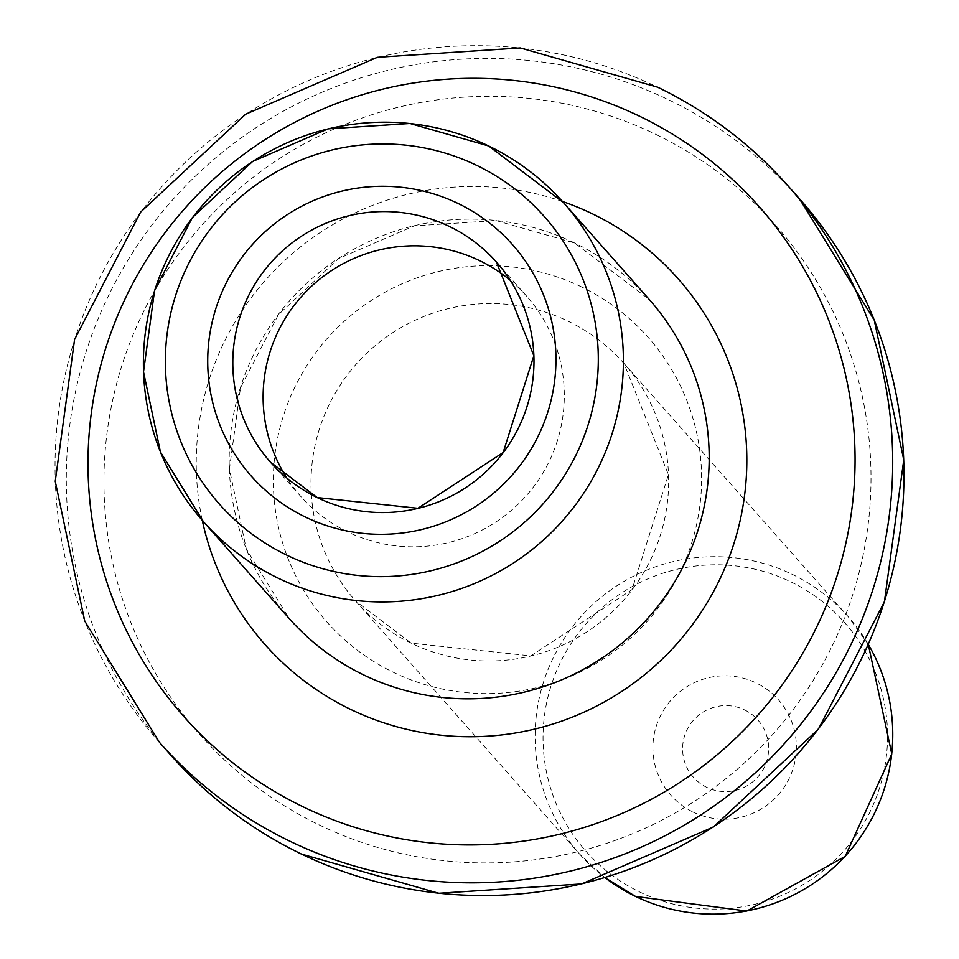 <?xml version="1.0" encoding="UTF-8"?>
<svg xmlns="http://www.w3.org/2000/svg" width="959" height="959" viewBox="0 0 959 959"><rect width="100%" height="100%" fill="white"/><g stroke="black" fill="none" stroke-linecap="round" stroke-linejoin="round"><path stroke-width="0.72" stroke-dasharray="4.79 3.6" d="M510.224 280.304A150.923 150.167 138.5 0 1 526.707 296.259A150.923 150.167 138.5 0 1 533.456 486.98A150.923 150.167 138.5 0 1 347.602 531.861A150.923 150.167 138.5 0 1 300.706 496.354A150.923 150.167 138.5 0 1 286.861 478.062M790.911 581.897A172.632 171.769 138.5 0 1 870.065 811.746A172.632 171.769 138.5 0 1 639.677 891.99A172.632 171.769 138.5 0 1 560.524 662.142A172.632 171.769 138.5 0 1 790.911 581.897M868.303 644.424A179.225 178.326 -41.5 0 0 848.116 616.601A179.225 178.326 -41.5 0 0 792.434 574.441A179.225 178.326 -41.5 0 0 571.744 627.737A179.225 178.326 -41.5 0 0 579.739 854.205A179.225 178.326 -41.5 0 0 604.913 877.617L579.739 854.205L355.621 601.065A179.225 178.326 138.5 0 1 347.626 374.597A179.225 178.326 138.5 0 1 568.315 321.301A179.225 178.326 138.5 0 1 623.997 363.461A179.225 178.326 138.5 0 1 632.005 589.941A179.225 178.326 138.5 0 1 411.303 643.225A179.225 178.326 138.5 0 1 355.621 601.065L411.207 643.153L530.771 655.884L632.005 589.653L668.447 474.669L623.997 363.461L848.116 616.601L868.303 644.412M581.478 286.885A214.588 213.521 -41.5 0 0 295.084 386.633A214.588 213.521 -41.5 0 0 393.466 672.355A214.588 213.521 -41.5 0 0 679.859 572.607A214.588 213.521 -41.5 0 0 581.478 286.885M744.508 709.888A43.107 42.891 138.5 0 1 764.263 767.284A43.107 42.891 138.5 0 1 706.735 787.327A43.107 42.891 138.5 0 1 686.968 729.931A43.107 42.891 138.5 0 1 744.508 709.888M693.141 812.069A71.889 71.529 -41.5 0 0 789.089 778.648A71.889 71.529 -41.5 0 0 756.136 682.928A71.889 71.529 -41.5 0 0 660.188 716.349A71.889 71.529 -41.5 0 0 693.141 812.069M655.848 134.392A384.379 382.461 138.5 0 1 832.076 646.174A384.379 382.461 138.5 0 1 319.095 824.848A384.379 382.461 138.5 0 1 142.867 313.066A384.379 382.461 138.5 0 1 655.848 134.392M799.41 198.717A419.754 417.656 -41.5 0 0 668.998 99.976A419.754 417.656 -41.5 0 0 152.097 224.79A419.754 417.656 -41.5 0 0 170.846 755.212M574.549 242.939A240.529 239.33 -41.5 0 0 278.35 314.456A240.529 239.33 -41.5 0 0 289.091 618.411L246.307 549.016L229.417 469.071L240.481 387.808L278.338 314.756L338.611 258.57L414.156 225.916L496.043 220.558L574.657 243.011L649.279 299.52A240.529 239.33 -41.5 0 0 574.549 242.939M202.289 520.353A275.904 274.526 138.5 0 1 289.558 256.065A275.904 274.526 138.5 0 1 562.465 201.474M159.59 742.506A419.754 417.656 138.5 0 1 140.841 212.083A419.754 417.656 138.5 0 1 657.742 87.269M270.39 462.106L300.706 496.354M496.39 262.023L526.707 296.259"/><path stroke-width="1.44" d="M286.861 478.062A150.923 150.167 138.5 0 1 301.294 296.727A150.923 150.167 138.5 0 1 479.824 260.752A150.923 150.167 138.5 0 1 510.224 280.304M868.303 644.412L891.786 753.99L845.203 856.375L746.785 911.05L635.529 896.449L604.901 877.617A179.225 178.326 -41.5 0 0 635.421 896.365A179.225 178.326 -41.5 0 0 845.011 856.327A179.225 178.326 -41.5 0 0 868.303 644.424M301.258 853.966A419.754 417.656 -41.5 0 0 818.159 729.152A419.754 417.656 -41.5 0 0 799.41 198.717L874.26 320.162L903.762 459.924L884.414 601.773L818.387 729.116L713.364 827.006L581.657 883.934L438.754 893.285L301.354 854.049C251.294 829.727 207.779 796.773 170.846 755.212A419.754 417.656 -41.5 0 0 301.258 853.966M303.152 806.843A384.379 382.461 -41.5 0 0 816.133 628.169A384.379 382.461 -41.5 0 0 639.905 116.387A384.379 382.461 -41.5 0 0 126.924 295.06A384.379 382.461 -41.5 0 0 303.152 806.843M657.742 87.269A419.754 417.656 138.5 0 1 788.154 186.01A419.754 417.656 138.5 0 1 806.903 716.433A419.754 417.656 138.5 0 1 290.002 841.259A419.754 417.656 138.5 0 1 159.59 742.506L170.846 755.212M488.766 146.032A240.529 239.33 138.5 0 1 563.484 202.625L488.694 145.984L409.972 123.495L328.086 128.842L252.589 161.484L192.387 217.597L154.555 290.601L143.502 371.888L160.429 451.965L203.296 521.504L289.091 618.411A240.529 239.33 -41.5 0 0 363.821 674.992A240.529 239.33 -41.5 0 0 660.02 603.475A240.529 239.33 -41.5 0 0 649.279 299.52L563.484 202.625A240.529 239.33 138.5 0 1 574.237 506.568A240.529 239.33 138.5 0 1 278.026 578.097A240.529 239.33 138.5 0 1 203.296 521.504A240.529 239.33 138.5 0 1 192.507 217.621A240.529 239.33 138.5 0 1 488.611 145.96M562.465 201.474A275.904 274.526 138.5 0 1 592.386 213.809A275.904 274.526 138.5 0 1 718.878 581.166A275.904 274.526 138.5 0 1 350.67 709.408A275.904 274.526 138.5 0 1 202.289 520.353M286.801 555.153A216.95 215.871 -41.5 0 0 576.335 454.302A216.95 215.871 -41.5 0 0 476.875 165.451A216.95 215.871 -41.5 0 0 187.329 266.29A216.95 215.871 -41.5 0 0 286.801 555.153M317.285 497.613A150.923 150.167 -41.5 0 0 503.139 452.732A150.923 150.167 -41.5 0 0 496.39 262.023A150.923 150.167 -41.5 0 0 449.507 226.516A150.923 150.167 -41.5 0 0 263.653 271.397A150.923 150.167 -41.5 0 0 270.39 462.106A150.923 150.167 -41.5 0 0 317.129 497.541M458.27 203.572A174.502 173.627 138.5 0 1 538.275 435.913A174.502 173.627 138.5 0 1 305.394 517.033A174.502 173.627 138.5 0 1 225.389 284.691A174.502 173.627 138.5 0 1 458.27 203.572M799.41 198.717L788.154 186.01C751.221 144.449 707.706 111.508 657.646 87.185L520.246 47.95L377.343 57.3L245.648 114.217L140.613 212.107L74.586 339.45L55.238 481.298L84.74 621.072L159.59 742.506M496.39 262.023L533.839 355.693L503.151 452.528L417.92 508.294L317.213 497.565L270.39 462.106"/></g></svg>
